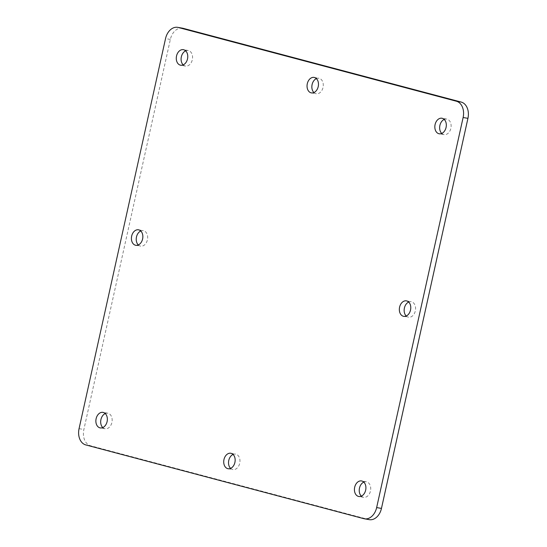 <?xml version="1.0" encoding="UTF-8"?>
<svg xmlns="http://www.w3.org/2000/svg" width="547" height="547" viewBox="0 0 547 547"><rect width="100%" height="100%" fill="white"/><g stroke="black" fill="none" stroke-linecap="round" stroke-linejoin="round"><path stroke-width="0.41" stroke-dasharray="2.73 2.05" d="M406.23 316.002A7.856 5.641 -80 0 0 408.5 317.192A7.856 5.641 -80 0 0 415.33 310.901A7.856 5.641 -80 0 0 411.228 301.712A7.856 5.641 -80 0 0 408.691 302.053M313.93 92.559A7.856 5.641 -80 0 0 316.2 93.742A7.856 5.641 -80 0 0 323.031 87.452A7.856 5.641 -80 0 0 318.928 78.269A7.856 5.641 -80 0 0 316.392 78.604M138.309 244.947A7.856 5.641 -80 0 0 140.579 246.136A7.856 5.641 -80 0 0 147.41 239.846A7.856 5.641 -80 0 0 143.307 230.656A7.856 5.641 -80 0 0 140.77 230.998M230.608 468.396A7.856 5.641 -80 0 0 232.878 469.579A7.856 5.641 -80 0 0 239.709 463.288A7.856 5.641 -80 0 0 235.607 454.106A7.856 5.641 -80 0 0 233.07 454.441M182.541 28.198A14.031 10.078 -80 0 0 170.349 39.425L83.876 429.498A14.031 10.078 -80 0 0 90.597 445.771L368.664 519.52A14.031 10.078 -80 0 0 369.266 519.65M183.19 64.881A7.89 5.668 -80 0 0 185.46 66.064A7.89 5.668 -80 0 0 192.318 59.746A7.89 5.668 -80 0 0 188.202 50.515A7.89 5.668 -80 0 0 185.659 50.85M102.781 427.576A7.89 5.668 -80 0 0 105.051 428.759A7.89 5.668 -80 0 0 111.909 422.441A7.89 5.668 -80 0 0 107.793 413.211A7.89 5.668 -80 0 0 105.256 413.546M361.341 496.15A7.89 5.668 -80 0 0 363.611 497.332A7.89 5.668 -80 0 0 370.469 491.015A7.89 5.668 -80 0 0 366.346 481.784A7.89 5.668 -80 0 0 363.81 482.119M441.744 133.454A7.89 5.668 -80 0 0 444.02 134.63A7.89 5.668 -80 0 0 450.872 128.313A7.89 5.668 -80 0 0 446.755 119.089A7.89 5.668 -80 0 0 444.219 119.424M79.069 428.65L83.876 429.498M90.597 445.771L85.79 444.923M363.858 518.672L368.664 519.52M170.349 39.425L165.543 38.584M403.693 316.344L408.5 317.192M406.421 300.864L411.228 301.712M311.393 92.894L316.2 93.742M314.122 77.421L318.928 78.269M135.772 245.288L140.579 246.136M138.5 229.808L143.307 230.656M228.072 468.731L232.878 469.579M230.8 453.258L235.607 454.106M188.202 50.515L183.389 49.668M185.46 66.064L180.654 65.216M107.793 413.211L102.98 412.37M105.051 428.759L100.245 427.911M366.346 481.784L361.54 480.936M363.611 497.332L358.798 496.485M446.755 119.089L441.949 118.241M444.02 134.63L439.207 133.789"/><path stroke-width="0.82" d="M408.691 302.053A7.856 5.641 -80 0 0 404.308 308.474A7.856 5.641 -80 0 0 406.23 316.002M410.523 310.053A7.856 5.641 100 0 1 403.693 316.344A7.856 5.641 100 0 1 399.501 307.626A7.856 5.641 100 0 1 406.421 300.864A7.856 5.641 100 0 1 410.523 310.053M316.392 78.604A7.856 5.641 -80 0 0 312.009 85.024A7.856 5.641 -80 0 0 313.93 92.559M318.217 86.611A7.856 5.641 100 0 1 311.393 92.894A7.856 5.641 100 0 1 307.202 84.183A7.856 5.641 100 0 1 314.122 77.421A7.856 5.641 100 0 1 318.217 86.611M140.77 230.998A7.856 5.641 -80 0 0 136.388 237.419A7.856 5.641 -80 0 0 138.309 244.947M142.596 238.998A7.856 5.641 100 0 1 135.772 245.288A7.856 5.641 100 0 1 131.574 236.571A7.856 5.641 100 0 1 138.5 229.808A7.856 5.641 100 0 1 142.596 238.998M233.07 454.441A7.856 5.641 -80 0 0 228.687 460.861A7.856 5.641 -80 0 0 230.608 468.396M234.902 462.441A7.856 5.641 100 0 1 228.072 468.731A7.856 5.641 100 0 1 223.88 460.013A7.856 5.641 100 0 1 230.8 453.258A7.856 5.641 100 0 1 234.902 462.441M85.79 444.923A14.031 10.078 100 0 1 79.069 428.65L165.543 38.584A14.031 10.078 100 0 1 177.734 27.35A14.031 10.078 100 0 1 178.336 27.48L456.403 101.229A14.031 10.078 100 0 1 463.124 117.502L376.651 507.575A14.031 10.078 100 0 1 364.459 518.802A14.031 10.078 100 0 1 363.858 518.672L85.79 444.923M364.459 518.802L369.266 519.65A14.031 10.078 -80 0 0 381.457 508.416L467.931 118.35A14.031 10.078 -80 0 0 461.21 102.077L183.142 28.328A14.031 10.078 -80 0 0 182.541 28.198L177.734 27.35M185.659 50.85A7.89 5.668 -80 0 0 181.248 57.305A7.89 5.668 -80 0 0 183.19 64.881M105.256 413.546A7.89 5.668 -80 0 0 100.839 420.007A7.89 5.668 -80 0 0 102.781 427.576M363.81 482.119A7.89 5.668 -80 0 0 359.393 488.574A7.89 5.668 -80 0 0 361.341 496.15M444.219 119.424A7.89 5.668 -80 0 0 439.802 125.878A7.89 5.668 -80 0 0 441.744 133.454M187.512 58.898A7.89 5.668 100 0 1 180.654 65.216A7.89 5.668 100 0 1 176.442 56.457A7.89 5.668 100 0 1 183.389 49.668A7.89 5.668 100 0 1 187.512 58.898M107.103 421.593A7.89 5.668 100 0 1 100.245 427.911A7.89 5.668 100 0 1 96.033 419.159A7.89 5.668 100 0 1 102.98 412.37A7.89 5.668 100 0 1 107.103 421.593M365.656 490.167A7.89 5.668 100 0 1 358.798 496.485A7.89 5.668 100 0 1 354.586 487.726A7.89 5.668 100 0 1 361.54 480.936A7.89 5.668 100 0 1 365.656 490.167M446.065 127.472A7.89 5.668 100 0 1 439.207 133.789A7.89 5.668 100 0 1 434.995 125.031A7.89 5.668 100 0 1 441.949 118.241A7.89 5.668 100 0 1 446.065 127.472M381.457 508.416L376.651 507.575M463.124 117.502L467.931 118.35M461.21 102.077L456.403 101.229M178.336 27.48L183.142 28.328"/></g></svg>
